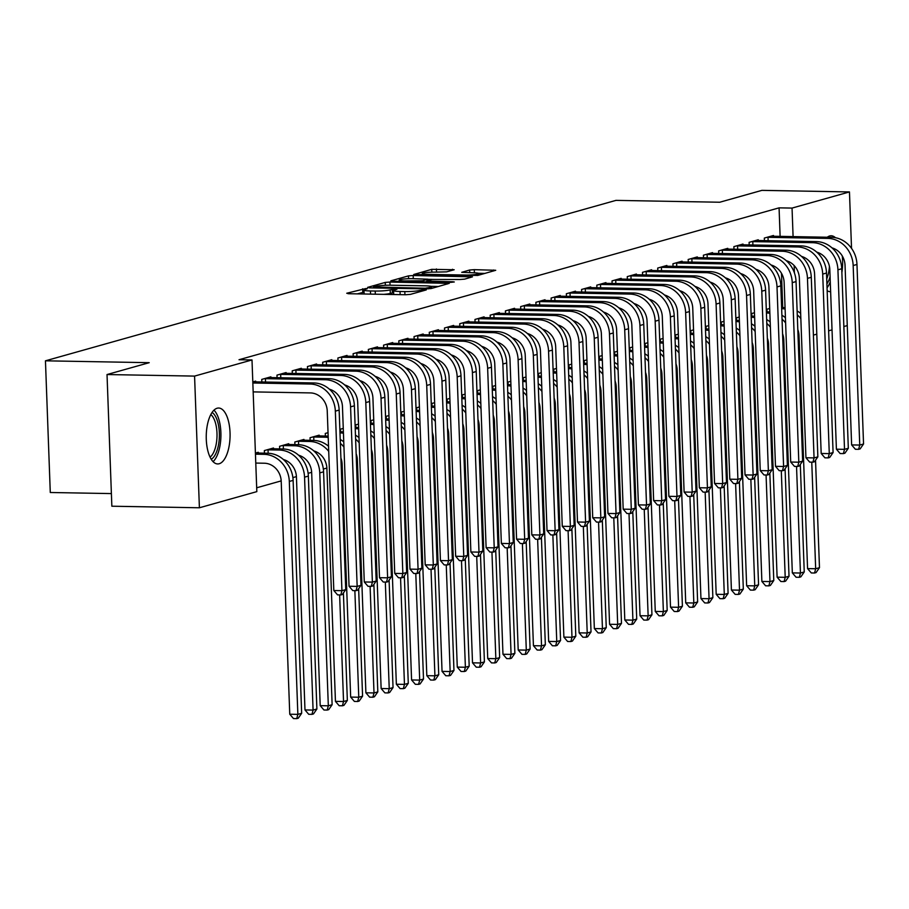 <?xml version="1.0" encoding="UTF-8"?>
<svg xmlns="http://www.w3.org/2000/svg" width="909" height="909" viewBox="0 0 909 909"><rect width="100%" height="100%" fill="white"/><g stroke="black" fill="none" stroke-linecap="round" stroke-linejoin="round"><path stroke-width="1.36" d="M365.907 288.517L346.749 293.243L348.442 293.721L405.732 294.743L410.402 294.38L426.287 289.914L419.776 290.414A11.26 1.295 -2.1 0 1 404.812 291.573L400.04 291.482A11.26 1.295 -2.1 0 1 393.563 290.55A11.26 1.295 -2.1 0 1 394.631 289.96L396.926 289.255L395.506 289.051L390.177 289.88A11.26 1.295 -2.1 0 1 375.212 291.039L370.44 290.96A11.26 1.295 -2.1 0 1 363.964 290.028A11.26 1.295 -2.1 0 1 365.032 289.426L367.327 288.721L365.907 288.517M364.043 292.141L357.282 293.88M393.642 292.675L390.313 293.437L390.177 289.88M830.633 291.675A27.963 11.919 -89 0 1 830.201 291.687A27.963 11.919 -89 0 1 827.156 290.687M819.52 254.952A27.963 11.919 -89 0 1 819.793 253.327M827.258 237.249A27.963 11.919 -89 0 1 829.69 235.965A27.963 11.919 -89 0 1 831.201 235.772A27.963 11.919 -89 0 1 835.462 237.726M219.183 463.749A27.963 11.919 -89 0 1 217.66 463.942A27.963 11.919 -89 0 1 206.241 437.559A27.963 11.919 -89 0 1 217.137 408.232A27.963 11.919 -89 0 1 218.66 408.027A27.963 11.919 -89 0 1 230.079 434.422A27.963 11.919 -89 0 1 219.183 463.749M454.17 269.746L431.741 269.337L413.765 274.484L477.759 275.438L495.723 270.291L474.293 269.655L469.612 270.018L461.727 272.325L473.384 272.791A9.408 1.079 -2.1 0 1 478.782 273.564A9.408 1.079 -2.1 0 1 465.385 275.041L427.662 274.359A9.408 1.079 -2.1 0 1 422.253 273.586A9.408 1.079 -2.1 0 1 435.661 272.121L446.626 271.859L454.17 269.746M780.115 236.408L779.07 207.854L239.022 359.725L251.998 359.953L256.827 491.633L199.401 507.779L194.571 376.099L251.998 359.953M779.07 207.854L792.046 208.081L849.461 191.935L851.528 248.373M199.401 507.779L111.852 506.211L107.023 374.542L149.212 362.68L45.45 360.816L615.961 200.378L719.723 202.241L761.912 190.367L849.461 191.935M107.023 374.542L194.571 376.099M389.927 282.051L385.246 282.415L367.6 287.38L369.293 287.858L426.582 288.88L431.264 288.517L449.239 283.369L389.927 282.051L390.041 285.21M390.847 280.836L408.493 275.882L413.163 275.518L472.487 276.825L464.601 279.143L459.92 279.506L432.014 279.449L426.662 281.04L452.875 281.767L454.295 281.972L450.784 282.358L390.859 281.188M45.45 360.816L50.279 492.496L111.387 493.587M758.265 240.578L758.242 239.771L749.107 242.351L749.198 244.964M754.47 312.741L751.709 313.525L751.811 316.139M727.814 249.146L727.779 248.339L718.644 250.907L718.735 253.531M724.007 321.309L721.257 322.081L721.348 324.706M697.351 257.702L697.317 256.906L688.181 259.474L688.283 262.099M693.544 329.876L690.795 330.649L690.885 333.273M666.888 266.269L666.865 265.473L657.718 268.041L657.821 270.666M663.093 338.443L660.332 339.216L660.434 341.841M636.436 274.836L636.402 274.041L627.267 276.609L627.358 279.233M632.63 347.011L629.869 347.783L629.971 350.408M605.973 283.403L605.939 282.608L596.804 285.176L596.895 287.801M602.167 355.578L599.417 356.351L599.508 358.975M575.511 291.971L575.488 291.175L566.341 293.743L566.443 296.368M571.716 364.145L568.954 364.918L569.045 367.531M545.048 300.538L545.025 299.743L535.89 302.311L535.98 304.924M541.253 372.701L538.492 373.485L538.594 376.099M514.596 309.105L514.562 308.299L505.427 310.878L505.518 313.491M510.79 381.269L508.04 382.053L508.131 384.666M484.133 317.673L484.099 316.866L474.964 319.445L475.066 322.059M480.327 389.836L477.577 390.609L477.668 393.233M453.671 326.229L453.648 325.433L444.501 328.001L444.603 330.626M449.875 398.403L447.114 399.176L447.217 401.801M423.208 334.796L423.185 334.001L414.049 336.569L414.14 339.193M419.413 406.971L416.652 407.743L416.754 410.368M392.756 343.363L392.722 342.568L383.587 345.136L383.678 347.761M388.95 415.538L386.2 416.311L386.291 418.935M362.293 351.931L362.259 351.135L353.124 353.703L353.226 356.328M358.487 424.105L355.737 424.878L355.828 427.503M331.83 360.498L331.808 359.703L322.672 362.271L322.763 364.895M328.035 432.673L325.274 433.445L325.377 436.059M301.379 369.065L301.345 368.27L292.209 370.838L292.3 373.451M303.981 440.24L303.958 439.433L294.811 442.013L294.914 444.626M270.916 377.633L270.882 376.826L261.747 379.405L261.849 382.019M273.529 448.807L273.495 448.001L264.36 450.58L264.451 453.193M782.729 307.583L781.467 273.291M256.679 487.792L281.188 480.895M292.891 477.6L296.425 476.611M308.117 473.328L311.651 472.328M323.354 469.044L326.876 468.044M341.136 464.044L342.114 463.76M356.362 459.761L357.339 459.477M371.588 455.477L372.565 455.193M386.825 451.194L387.802 450.921M402.051 446.91L403.028 446.637M417.276 442.626L418.254 442.353M432.514 438.343L433.491 438.07M447.739 434.059L448.716 433.786M462.965 429.775L463.942 429.502M478.202 425.492L479.179 425.219M493.428 421.208L494.405 420.935M508.654 416.924L509.642 416.652M523.891 412.641L524.868 412.368M539.117 408.357L540.094 408.084M554.354 404.073L555.331 403.801M569.579 399.79L570.557 399.517M584.805 395.517L585.782 395.233M600.042 391.234L601.019 390.95M615.268 386.95L616.245 386.666M630.494 382.666L631.471 382.382M645.731 378.383L646.708 378.11M660.957 374.099L661.934 373.826M676.182 369.815L677.171 369.543M691.419 365.532L692.397 365.259M706.645 361.248L707.622 360.975M721.882 356.964L722.86 356.692M737.108 352.681L738.085 352.408M752.334 348.397L753.311 348.124M767.571 344.113L768.548 343.841M782.797 339.83L783.774 339.557M255.406 453.091L258.27 452.284L258.292 453.091M252.793 381.916L255.656 381.11L255.69 381.916M288.755 444.524L288.721 443.717L279.586 446.296L279.688 448.91M286.142 373.349L286.119 372.554L276.972 375.122L277.075 377.735M319.218 435.956L319.184 435.161L310.049 437.729L310.139 440.342M316.605 364.782L316.571 363.986L307.435 366.554L307.537 369.168M343.261 428.389L340.511 429.162L340.602 431.786M347.068 356.214L347.033 355.419L337.898 357.987L337.989 360.612M373.724 419.822L370.963 420.594L371.065 423.219M377.519 347.647L377.496 346.852L368.361 349.42L368.452 352.044M404.187 411.254L401.426 412.027L401.517 414.652M407.982 339.08L407.959 338.284L398.812 340.852L398.915 343.477M434.638 402.687L431.889 403.46L431.98 406.084M438.445 330.512L438.411 329.717L429.275 332.285L429.378 334.91M465.101 394.12L462.34 394.892L462.442 397.517M468.908 321.945L468.874 321.15L459.738 323.718L459.829 326.342M495.564 385.552L492.803 386.325L492.905 388.95M499.359 313.389L499.336 312.582L490.19 315.162L490.292 317.775M526.016 376.985L523.266 377.769L523.357 380.382M529.822 304.822L529.788 304.026L520.652 306.594L520.755 309.208M556.478 368.429L553.729 369.202L553.82 371.815M560.285 296.254L560.251 295.459L551.115 298.027L551.206 300.64M586.941 359.862L584.18 360.634L584.282 363.248M590.736 287.687L590.714 286.892L581.578 289.46L581.669 292.084M617.404 351.294L614.643 352.067L614.745 354.692M621.199 279.12L621.177 278.324L612.03 280.892L612.132 283.517M647.856 342.727L645.106 343.5L645.197 346.124M651.662 270.552L651.628 269.757L642.493 272.325L642.595 274.95M678.319 334.16L675.557 334.932L675.66 337.557M682.125 261.985L682.091 261.19L672.955 263.758L673.046 266.382M708.781 325.592L706.02 326.365L706.123 328.99M712.576 253.418L712.554 252.622L703.418 255.19L703.509 257.815M739.233 317.025L736.483 317.798L736.574 320.423M743.039 244.862L743.005 244.055L733.87 246.634L733.972 249.248M769.696 308.458L766.946 309.242L767.037 311.855M773.502 236.295L773.468 235.499L764.333 238.067L764.424 240.68M842.268 255.94A27.963 11.919 -89 0 1 841.882 272.575M794.421 272.927L794.148 265.564M793.091 236.647L792.046 208.081M847.256 325.581L843.859 326.547M832.03 329.865L828.622 330.819M816.805 334.148L813.396 335.103M799.147 339.114L798.17 339.387M363.964 290.028L364.1 293.584A11.26 1.295 -2.1 0 0 364.827 294.005M383.791 294.346A11.26 1.295 -2.1 0 0 390.313 293.437M393.563 290.55L393.699 294.118A11.26 1.295 -2.1 0 0 394.426 294.539M438.502 286.471L430.957 286.335M373.701 286.994L425.173 288.221L430.616 287.358A11.26 1.295 -2.1 0 0 431.684 286.767A11.26 1.295 -2.1 0 0 425.219 285.835L390.847 285.221A11.26 1.295 -2.1 0 0 375.872 286.38L373.701 286.994M427.889 279.336L432.161 279.404M412.572 278.654A9.408 1.079 -2.1 0 0 399.176 280.12A9.408 1.079 -2.1 0 0 404.573 280.904L422.549 280.779L427.889 279.188L412.572 278.654M484.997 273.404L478.407 273.279M255.77 463.067L264.349 463.226A17.919 16.089 74.3 0 1 281.211 481.304L289.755 714.224L297.857 714.372L289.312 481.452A26.884 24.123 -105.7 0 0 264.019 454.33L255.452 454.17M301.663 713.292L298.254 718.201L296.732 718.633L297.857 714.372L301.663 713.292L293.118 480.384A26.884 24.123 -105.7 0 0 267.825 453.261L255.793 452.977M296.732 718.633L293.493 718.564L289.755 714.224M253.168 391.893L310.378 392.915A17.919 16.089 74.3 0 1 327.24 411.004L333.819 590.532L341.932 590.68L335.341 411.152A26.884 24.123 -105.7 0 0 310.049 384.018L252.838 382.996M345.738 589.611L342.329 594.52L340.807 594.941L341.932 590.68L345.738 589.611L339.148 410.073A26.884 24.123 -105.7 0 0 313.855 382.95L253.179 381.814M340.807 594.941L337.569 594.884L333.819 590.532M283.369 459.499A17.919 16.089 74.3 0 1 296.436 477.02L304.981 709.94L313.082 710.088L316.889 709.009L308.356 476.1A26.884 24.123 -105.7 0 0 283.051 448.978L271.018 448.705M266.826 449.875L268.041 449.841L268.166 453.261M316.889 709.009L313.491 713.917L311.969 714.349L313.082 710.088L304.549 477.168A26.884 24.123 -105.7 0 0 279.245 450.046L268.041 449.841M311.969 714.349L308.719 714.292L304.981 709.94M298.606 455.216A17.919 16.089 74.3 0 1 311.673 472.737L320.207 705.657L328.319 705.804L332.126 704.725L323.581 471.816A26.884 24.123 -105.7 0 0 298.288 444.694L286.255 444.421M282.063 445.592L283.267 445.558L283.392 448.978M332.126 704.725L328.717 709.634L327.195 710.065L328.319 705.804L319.775 472.885A26.884 24.123 -105.7 0 0 294.482 445.762L283.267 445.558M327.195 710.065L323.956 710.009L320.207 705.657M264.224 378.701L265.428 378.667L265.553 382.087M329.399 389.188A17.919 16.089 74.3 0 1 342.466 406.721L349.056 586.26L357.157 586.396L350.579 406.868A26.884 24.123 -105.7 0 0 325.274 379.735L265.428 378.667M360.964 585.328L357.555 590.236L356.033 590.657L357.157 586.396L360.964 585.328L354.385 405.789A26.884 24.123 -105.7 0 0 329.081 378.667L268.416 377.53M356.033 590.657L352.794 590.6L349.056 586.26M279.449 374.428L280.665 374.383L280.79 377.803M344.625 384.916A17.919 16.089 74.3 0 1 357.703 402.437L364.282 581.976L372.383 582.112L365.804 402.585A26.884 24.123 -105.7 0 0 340.511 375.451L280.665 374.383M376.19 581.044L372.792 585.953L371.27 586.373L372.383 582.112L376.19 581.044L369.611 401.505A26.884 24.123 -105.7 0 0 344.318 374.383L283.642 373.247M371.27 586.373L368.02 586.316L364.282 581.976M212.081 412.447A24.202 10.306 -89 0 1 218.421 445.33A24.202 10.306 -89 0 1 211.24 459.295M210.059 457.136A22.407 9.545 91 0 0 216.115 444.592A22.407 9.545 91 0 0 210.82 414.561M213.058 461.658A27.781 11.84 91 0 0 219.808 446.739A27.781 11.84 91 0 0 213.979 410.152M830.087 276.734A24.202 10.306 -89 0 1 826.906 283.915M826.724 278.915A22.407 9.545 91 0 0 828.656 272.336A22.407 9.545 91 0 0 829.428 266.405M827.054 287.812A27.781 11.84 91 0 0 830.269 281.847M328.524 446.194A26.884 24.123 -105.7 0 0 313.514 440.411L301.481 440.138M297.288 441.308L298.504 441.274L298.629 444.694M328.717 451.387A26.884 24.123 -105.7 0 0 309.708 441.479L298.504 441.274M313.832 450.932A17.919 16.089 74.3 0 1 326.899 468.453L335.444 701.373L343.545 701.521L339.636 594.918M342.42 705.782L343.545 701.521L347.352 700.441L343.943 705.35L342.42 705.782L339.182 705.725L335.444 701.373M347.352 700.441L343.409 592.963M328.16 436.115L316.707 435.854M312.514 437.036L313.73 436.99L313.855 440.411M328.206 437.49A26.884 24.123 -105.7 0 0 324.933 437.195L313.73 436.99M340.909 458.022A17.919 16.089 74.3 0 1 342.125 464.169L350.669 697.089L358.771 697.237L354.862 590.645M357.657 701.498L358.771 697.237L362.577 696.169L359.18 701.066L357.657 701.498L354.408 701.441L350.669 697.089M362.577 696.169L358.646 588.68M343.761 441.91A26.884 24.123 -105.7 0 0 340.227 439.422M343.954 447.103A26.884 24.123 -105.7 0 0 340.375 443.342M294.675 370.145L295.891 370.099L296.016 373.519M359.862 380.632A17.919 16.089 74.3 0 1 372.929 398.153L379.507 577.692L387.62 577.829L381.03 398.301A26.884 24.123 -105.7 0 0 355.737 371.179L295.891 370.099M391.427 576.76L388.018 581.669L386.495 582.09L387.62 577.829L391.427 576.76L384.837 397.233A26.884 24.123 -105.7 0 0 359.544 370.099L298.868 368.963M386.495 582.09L383.257 582.033L379.507 577.692M309.912 365.861L311.117 365.816L311.242 369.236M375.087 376.349A17.919 16.089 74.3 0 1 388.154 393.87L394.745 573.409L402.846 573.545L396.267 394.017A26.884 24.123 -105.7 0 0 370.963 366.895L311.117 365.816M406.653 572.477L403.255 577.385L401.733 577.817L402.846 573.545L406.653 572.477L400.074 392.949A26.884 24.123 -105.7 0 0 374.769 365.816L314.105 364.679M401.733 577.817L398.483 577.749L394.745 573.409M343.386 431.832L339.943 431.764M343.443 433.207A26.884 24.123 -105.7 0 0 340.171 432.911L339.989 432.911M356.135 453.739A17.919 16.089 74.3 0 1 357.362 459.897L365.895 692.806L374.008 692.953L370.099 586.362M372.883 697.214L374.008 692.953L377.814 691.885L374.406 696.783L372.883 697.214L369.645 697.158L365.895 692.806M377.814 691.885L373.872 584.396M358.987 437.627A26.884 24.123 -105.7 0 0 355.453 435.138M359.18 442.819A26.884 24.123 -105.7 0 0 355.601 439.058M325.138 361.577L326.354 361.543L326.479 364.952M390.325 372.065A17.919 16.089 74.3 0 1 403.391 389.586L409.97 569.125L418.072 569.273L411.493 389.734A26.884 24.123 -105.7 0 0 386.2 362.611L326.354 361.543M421.89 568.193L418.481 573.102L416.958 573.534L418.072 569.273L421.89 568.193L415.299 388.666A26.884 24.123 -105.7 0 0 390.006 361.532L329.331 360.396M416.958 573.534L413.72 573.465L409.97 569.125M358.623 427.548L355.18 427.491M358.669 428.923A26.884 24.123 -105.7 0 0 355.396 428.628L355.214 428.628M371.372 449.455A17.919 16.089 74.3 0 1 372.588 455.614L381.132 688.522L389.234 688.67L385.325 582.078M388.12 692.931L389.234 688.67L393.04 687.602L389.643 692.499L388.12 692.931L384.871 692.874L381.132 688.522M393.04 687.602L389.097 580.112M374.213 433.343A26.884 24.123 -105.7 0 0 370.69 430.855M374.406 438.536A26.884 24.123 -105.7 0 0 370.827 434.775M340.364 357.294L341.579 357.26L341.704 360.668M405.55 367.781A17.919 16.089 74.3 0 1 418.617 385.302L425.196 564.841L433.309 564.989L426.719 385.45A26.884 24.123 -105.7 0 0 401.426 358.328L341.579 357.26M437.115 563.91L433.707 568.818L432.184 569.25L433.309 564.989L437.115 563.91L430.536 384.382A26.884 24.123 -105.7 0 0 405.232 357.248L344.568 356.112M432.184 569.25L428.946 569.193L425.196 564.841M373.849 423.264L370.406 423.208M373.894 424.651A26.884 24.123 -105.7 0 0 370.622 424.344L370.452 424.344M386.598 445.171A17.919 16.089 74.3 0 1 387.813 451.33L396.358 684.238L404.46 684.386L400.551 577.794M403.346 688.647L404.46 684.386L408.277 683.318L404.869 688.215L403.346 688.647L400.108 688.59L396.358 684.238M408.277 683.318L404.335 575.829M389.45 429.059A26.884 24.123 -105.7 0 0 385.916 426.571M389.643 434.252A26.884 24.123 -105.7 0 0 386.064 430.491M355.601 353.01L356.805 352.976L356.93 356.396M420.776 363.498A17.919 16.089 74.3 0 1 433.843 381.019L440.433 560.558L448.535 560.705L441.956 381.166A26.884 24.123 -105.7 0 0 416.652 354.044L356.805 352.976M452.341 559.626L448.944 564.534L447.421 564.966L448.535 560.705L452.341 559.626L445.762 380.098A26.884 24.123 -105.7 0 0 420.458 352.976L359.794 351.828M447.421 564.966L444.171 564.909L440.433 560.558M389.075 418.981L385.632 418.924M389.132 420.367A26.884 24.123 -105.7 0 0 385.859 420.06L385.677 420.06M401.835 440.888A17.919 16.089 74.3 0 1 403.051 447.046L411.584 679.955L419.697 680.102L415.788 573.511M418.572 684.363L419.697 680.102L423.503 679.034L420.094 683.932L418.572 684.363L415.333 684.307L411.584 679.955M423.503 679.034L419.56 571.545M404.675 424.776A26.884 24.123 -105.7 0 0 401.153 422.287M404.869 429.968A26.884 24.123 -105.7 0 0 401.289 426.207M370.827 348.726L372.042 348.692L372.167 352.113M436.013 359.214A17.919 16.089 74.3 0 1 449.08 376.735L455.659 556.274L463.772 556.422L457.182 376.883A26.884 24.123 -105.7 0 0 431.889 349.76L372.042 348.692M467.578 555.342L464.169 560.251L462.647 560.683L463.772 556.422L467.578 555.342L460.988 375.815A26.884 24.123 -105.7 0 0 435.695 348.692L375.019 347.545M462.647 560.683L459.409 560.626L455.659 556.274M404.312 414.697L400.869 414.64M404.357 416.083A26.884 24.123 -105.7 0 0 401.085 415.777L400.903 415.777M417.061 436.615A17.919 16.089 74.3 0 1 418.276 442.763L426.821 675.671L434.922 675.819L431.014 569.227M433.809 680.08L434.922 675.819L438.729 674.751L435.331 679.648L433.809 680.08L430.559 680.023L426.821 675.671M438.729 674.751L434.786 567.261M419.913 420.492A26.884 24.123 -105.7 0 0 416.379 418.004M420.094 425.685A26.884 24.123 -105.7 0 0 416.527 421.924M386.064 344.443L387.268 344.409L387.393 347.829M451.239 354.93A17.919 16.089 74.3 0 1 464.306 372.451L470.885 551.99L478.998 552.138L472.419 372.599A26.884 24.123 -105.7 0 0 447.114 345.477L387.268 344.409M482.804 551.07L479.395 555.967L477.873 556.399L478.998 552.138L482.804 551.07L476.225 371.531A26.884 24.123 -105.7 0 0 450.921 344.409L390.256 343.261M477.873 556.399L474.634 556.342L470.885 551.99M419.538 410.413L416.095 410.357M419.583 411.8A26.884 24.123 -105.7 0 0 416.311 411.493L416.14 411.493M432.286 432.332A17.919 16.089 74.3 0 1 433.502 438.479L442.047 671.387L450.16 671.535L446.251 564.943M449.035 675.796L450.16 671.535L453.966 670.467L450.557 675.376L449.035 675.796L445.796 675.739L442.047 671.387M453.966 670.467L450.023 562.978M435.138 416.208A26.884 24.123 -105.7 0 0 431.605 413.731M435.331 421.401A26.884 24.123 -105.7 0 0 431.752 417.64M401.289 340.159L402.494 340.125L402.619 343.545M466.465 350.647A17.919 16.089 74.3 0 1 479.532 368.168L486.122 547.707L494.223 547.854L487.644 368.315A26.884 24.123 -105.7 0 0 462.34 341.193L402.494 340.125M498.03 546.786L494.632 551.683L493.11 552.115L494.223 547.854L498.03 546.786L491.451 367.247A26.884 24.123 -105.7 0 0 466.158 340.125L405.482 338.977M493.11 552.115L489.86 552.058L486.122 547.707M434.763 406.13L431.332 406.073M434.82 407.516A26.884 24.123 -105.7 0 0 431.548 407.209L431.366 407.209M447.523 428.048A17.919 16.089 74.3 0 1 448.739 434.195L457.272 667.104L465.385 667.251L461.477 560.66M464.26 671.512L465.385 667.251L469.192 666.183L465.783 671.092L464.26 671.512L461.022 671.456L457.272 667.104M469.192 666.183L465.249 558.694M450.364 411.925A26.884 24.123 -105.7 0 0 446.842 409.448M450.557 417.117A26.884 24.123 -105.7 0 0 446.978 413.356M416.515 335.876L417.731 335.841L417.856 339.262M481.702 346.363A17.919 16.089 74.3 0 1 494.769 363.884L501.348 543.423L509.46 543.571L502.87 364.032A26.884 24.123 -105.7 0 0 477.577 336.909L417.731 335.841M513.267 542.503L509.858 547.4L508.336 547.832L509.46 543.571L513.267 542.503L506.677 362.964A26.884 24.123 -105.7 0 0 481.384 335.841L420.708 334.694M508.336 547.832L505.097 547.775L501.348 543.423M450 401.846L446.558 401.789M450.046 403.232A26.884 24.123 -105.7 0 0 446.773 402.926L446.603 402.926M462.749 423.764A17.919 16.089 74.3 0 1 463.965 429.912L472.51 662.831L480.611 662.968L476.702 556.376M479.498 667.229L480.611 662.968L484.417 661.9L481.02 666.808L479.498 667.229L476.248 667.172L472.51 662.831M484.417 661.9L480.475 554.41M465.601 407.641A26.884 24.123 -105.7 0 0 462.067 405.164M465.783 412.845A26.884 24.123 -105.7 0 0 462.215 409.073M431.752 331.592L432.957 331.558L433.082 334.978M496.928 342.079A17.919 16.089 74.3 0 1 509.994 359.612L516.585 539.139L524.686 539.287L518.107 359.748A26.884 24.123 -105.7 0 0 492.803 332.626L432.957 331.558M528.493 538.219L525.084 543.116L523.561 543.548L524.686 539.287L528.493 538.219L521.914 358.68A26.884 24.123 -105.7 0 0 496.609 331.558L435.945 330.41M523.561 543.548L520.323 543.491L516.585 539.139M465.226 397.563L461.783 397.506M465.283 398.949A26.884 24.123 -105.7 0 0 462.011 398.653L461.829 398.642M477.975 419.481A17.919 16.089 74.3 0 1 479.202 425.628L487.735 658.548L495.848 658.684L491.939 552.093M494.723 662.945L495.848 658.684L499.655 657.616L496.246 662.525L494.723 662.945L491.485 662.888L487.735 658.548M499.655 657.616L495.712 550.127M480.827 403.369A26.884 24.123 -105.7 0 0 477.293 400.88M481.02 408.561A26.884 24.123 -105.7 0 0 477.441 404.789M446.978 327.308L448.194 327.274L448.319 330.694M512.153 337.796A17.919 16.089 74.3 0 1 525.232 355.328L531.81 534.856L539.912 535.003L533.333 355.464A26.884 24.123 -105.7 0 0 508.029 328.342L448.194 327.274M543.718 533.935L540.321 538.832L538.798 539.264L539.912 535.003L543.718 533.935L537.139 354.396A26.884 24.123 -105.7 0 0 511.847 327.274L451.171 326.126M538.798 539.264L535.549 539.207L531.81 534.856M480.452 393.279L477.02 393.222M480.509 394.665A26.884 24.123 -105.7 0 0 477.236 394.37L477.055 394.358M493.212 415.197A17.919 16.089 74.3 0 1 494.428 421.344L502.972 654.264L511.074 654.4L507.165 547.809M509.949 658.661L511.074 654.4L514.88 653.332L511.472 658.241L509.949 658.661L506.711 658.605L502.972 654.264M514.88 653.332L510.938 545.843M496.053 399.085A26.884 24.123 -105.7 0 0 492.53 396.597M496.246 404.278A26.884 24.123 -105.7 0 0 492.667 400.505M462.204 323.025L463.42 322.99L463.545 326.411M527.39 333.512A17.919 16.089 74.3 0 1 540.457 351.044L547.036 530.572L555.149 530.72L548.559 351.181A26.884 24.123 -105.7 0 0 523.266 324.058L463.42 322.99M558.955 529.652L555.547 534.549L554.024 534.981L555.149 530.72L558.955 529.652L552.365 350.113A26.884 24.123 -105.7 0 0 527.072 322.99L466.397 321.843M554.024 534.981L550.786 534.924L547.036 530.572M495.689 389.007L492.246 388.938M495.735 390.381A26.884 24.123 -105.7 0 0 492.462 390.086L492.292 390.075M508.438 410.913A17.919 16.089 74.3 0 1 509.654 417.061L518.198 649.98L526.3 650.117L522.391 543.525M525.186 654.389L526.3 650.117L530.106 649.049L526.709 653.957L525.186 654.389L521.936 654.321L518.198 649.98M530.106 649.049L526.175 541.559M511.29 394.801A26.884 24.123 -105.7 0 0 507.756 392.313M511.472 399.994A26.884 24.123 -105.7 0 0 507.904 396.222M477.441 318.741L478.645 318.707L478.77 322.127M542.616 329.228A17.919 16.089 74.3 0 1 555.683 346.761L562.273 526.288L570.375 526.436L563.796 346.897A26.884 24.123 -105.7 0 0 538.492 319.775L478.645 318.707M574.181 525.368L570.784 530.277L569.25 530.697L570.375 526.436L574.181 525.368L567.602 345.829A26.884 24.123 -105.7 0 0 542.298 318.707L481.634 317.571M569.25 530.697L566.012 530.64L562.273 526.288M510.915 384.723L507.472 384.655M510.972 386.098A26.884 24.123 -105.7 0 0 507.699 385.802L507.517 385.791M523.664 406.63A17.919 16.089 74.3 0 1 524.891 412.777L533.424 645.697L541.537 645.844L537.628 539.242M540.412 650.105L541.537 645.844L545.343 644.765L541.934 649.674L540.412 650.105L537.174 650.037L533.424 645.697M545.343 644.765L541.4 537.276M526.516 390.518A26.884 24.123 -105.7 0 0 522.982 388.029M526.709 395.71A26.884 24.123 -105.7 0 0 523.13 391.949M492.667 314.457L493.882 314.423L494.007 317.843M557.853 324.945A17.919 16.089 74.3 0 1 570.92 342.477L577.499 522.005L585.601 522.152L579.022 342.625A26.884 24.123 -105.7 0 0 553.729 315.491L493.882 314.423M589.418 521.084L586.01 525.993L584.487 526.413L585.601 522.152L589.418 521.084L582.828 341.545A26.884 24.123 -105.7 0 0 557.535 314.423L496.859 313.287M584.487 526.413L581.237 526.356L577.499 522.005M526.152 380.439L522.709 380.371M526.197 381.814A26.884 24.123 -105.7 0 0 522.925 381.519L522.743 381.519M538.901 402.346A17.919 16.089 74.3 0 1 540.116 408.493L548.661 641.413L556.763 641.561L552.854 534.958M555.649 645.822L556.763 641.561L560.569 640.481L557.172 645.39L555.649 645.822L552.399 645.765L548.661 641.413M560.569 640.481L556.626 532.992M541.741 386.234A26.884 24.123 -105.7 0 0 538.219 383.746M541.934 391.427A26.884 24.123 -105.7 0 0 538.355 387.666M507.892 310.174L509.108 310.139L509.233 313.56M573.079 320.661A17.919 16.089 74.3 0 1 586.146 338.193L592.725 517.732L600.838 517.869L594.247 338.341A26.884 24.123 -105.7 0 0 568.954 311.208L509.108 310.139M604.644 516.801L601.235 521.709L599.713 522.13L600.838 517.869L604.644 516.801L598.054 337.262A26.884 24.123 -105.7 0 0 572.761 310.139L512.085 309.003M599.713 522.13L596.474 522.073L592.725 517.732M541.378 376.156L537.935 376.087M541.423 377.53A26.884 24.123 -105.7 0 0 538.151 377.235L537.98 377.235M554.126 398.062A17.919 16.089 74.3 0 1 555.342 404.21L563.887 637.129L571.988 637.277L568.08 530.674M570.875 641.538L571.988 637.277L575.806 636.198L572.397 641.106L570.875 641.538L567.625 641.481L563.887 637.129M575.806 636.198L571.863 528.708M556.978 381.95A26.884 24.123 -105.7 0 0 553.445 379.462M557.172 387.143A26.884 24.123 -105.7 0 0 553.592 383.382M523.13 305.901L524.334 305.856L524.459 309.276M588.305 316.389A17.919 16.089 74.3 0 1 601.372 333.91L607.962 513.449L616.063 513.585L609.484 334.058A26.884 24.123 -105.7 0 0 584.18 306.924L524.334 305.856M619.87 512.517L616.472 517.426L614.95 517.846L616.063 513.585L619.87 512.517L613.291 332.978A26.884 24.123 -105.7 0 0 587.987 305.856L527.322 304.72M614.95 517.846L611.7 517.789L607.962 513.449M556.603 371.872L553.161 371.804M556.66 373.247A26.884 24.123 -105.7 0 0 553.388 372.951L553.206 372.951M569.364 393.779A17.919 16.089 74.3 0 1 570.579 399.926L579.113 632.846L587.225 632.994L583.317 526.391M586.1 637.254L587.225 632.994L591.032 631.914L587.623 636.823L586.1 637.254L582.862 637.198L579.113 632.846M591.032 631.914L587.089 524.436M572.204 377.667A26.884 24.123 -105.7 0 0 568.67 375.178M572.397 382.859A26.884 24.123 -105.7 0 0 568.818 379.098M538.355 301.618L539.571 301.572L539.696 304.992M603.542 312.105A17.919 16.089 74.3 0 1 616.609 329.626L623.188 509.165L631.301 509.301L624.71 329.774A26.884 24.123 -105.7 0 0 599.417 302.652L539.571 301.572M635.107 508.233L631.698 513.142L630.176 513.562L631.301 509.301L635.107 508.233L628.517 328.706A26.884 24.123 -105.7 0 0 603.224 301.572L542.548 300.436M630.176 513.562L626.937 513.505L623.188 509.165M571.841 367.588L568.398 367.52M571.886 368.963A26.884 24.123 -105.7 0 0 568.614 368.668L568.432 368.668M584.589 389.495A17.919 16.089 74.3 0 1 585.805 395.642L594.35 628.562L602.451 628.71L598.542 522.107M601.338 632.971L602.451 628.71L606.258 627.642L602.86 632.539L601.338 632.971L598.088 632.914L594.35 628.562M606.258 627.642L602.315 520.153M587.441 373.383A26.884 24.123 -105.7 0 0 583.908 370.895M587.623 378.576A26.884 24.123 -105.7 0 0 584.044 374.815M553.581 297.334L554.797 297.288L554.922 300.709M618.768 307.821A17.919 16.089 74.3 0 1 631.835 325.342L638.413 504.881L646.526 505.018L639.936 325.49A26.884 24.123 -105.7 0 0 614.643 298.368L554.797 297.288M650.333 503.95L646.924 508.858L645.401 509.29L646.526 505.018L650.333 503.95L643.754 324.422A26.884 24.123 -105.7 0 0 618.45 297.288L557.785 296.152M645.401 509.29L642.163 509.222L638.413 504.881M587.066 363.305L583.623 363.236M587.112 364.679A26.884 24.123 -105.7 0 0 583.839 364.384L583.669 364.384M599.815 385.211A17.919 16.089 74.3 0 1 601.031 391.359L609.575 624.278L617.688 624.426L613.78 517.835M616.563 628.687L617.688 624.426L621.495 623.358L618.086 628.255L616.563 628.687L613.325 628.63L609.575 624.278M621.495 623.358L617.552 515.869M602.667 369.099A26.884 24.123 -105.7 0 0 599.133 366.611M602.86 374.292A26.884 24.123 -105.7 0 0 599.281 370.531M568.818 293.05L570.023 293.016L570.148 296.425M633.993 303.538A17.919 16.089 74.3 0 1 647.06 321.059L653.651 500.598L661.752 500.745L655.173 321.207A26.884 24.123 -105.7 0 0 629.869 294.084L570.023 293.016M665.558 499.666L662.161 504.575L660.638 505.006L661.752 500.745L665.558 499.666L658.98 320.138A26.884 24.123 -105.7 0 0 633.675 293.005L573.011 291.869M660.638 505.006L657.389 504.938L653.651 500.598M602.292 359.021L598.849 358.964M602.349 360.396A26.884 24.123 -105.7 0 0 599.076 360.1L598.895 360.1M615.052 380.928A17.919 16.089 74.3 0 1 616.268 387.086L624.801 619.995L632.914 620.143L629.005 513.551M631.789 624.403L632.914 620.143L636.72 619.074L633.312 623.972L631.789 624.403L628.551 624.347L624.801 619.995M636.72 619.074L632.778 511.585M617.893 364.816A26.884 24.123 -105.7 0 0 614.37 362.327M618.086 370.008A26.884 24.123 -105.7 0 0 614.507 366.247M584.044 288.767L585.26 288.732L585.385 292.141M649.231 299.254A17.919 16.089 74.3 0 1 662.297 316.775L668.876 496.314L676.989 496.462L670.399 316.923A26.884 24.123 -105.7 0 0 645.106 289.801L585.26 288.732M680.796 495.382L677.387 500.291L675.864 500.723L676.989 496.462L680.796 495.382L674.205 315.855A26.884 24.123 -105.7 0 0 648.912 288.721L588.237 287.585M675.864 500.723L672.626 500.666L668.876 496.314M617.529 354.737L614.086 354.68M617.575 356.123A26.884 24.123 -105.7 0 0 614.302 355.817L614.132 355.817M630.278 376.644A17.919 16.089 74.3 0 1 631.494 382.803L640.038 615.711L648.14 615.859L644.231 509.267M647.026 620.12L648.14 615.859L651.946 614.791L648.549 619.688L647.026 620.12L643.777 620.063L640.038 615.711M651.946 614.791L648.003 507.302M633.13 360.532A26.884 24.123 -105.7 0 0 629.596 358.044M633.312 365.725A26.884 24.123 -105.7 0 0 629.744 361.964M632.755 350.454L629.312 350.397M632.812 351.84A26.884 24.123 -105.7 0 0 629.528 351.533L629.358 351.533M645.504 372.36A17.919 16.089 74.3 0 1 646.731 378.519L655.264 611.427L663.377 611.575L659.468 504.984M662.252 615.836L663.377 611.575L667.183 610.507L663.775 615.404L662.252 615.836L659.014 615.779L655.264 611.427M667.183 610.507L663.24 503.018M648.356 356.248A26.884 24.123 -105.7 0 0 644.822 353.76M648.549 361.441A26.884 24.123 -105.7 0 0 644.97 357.68M647.981 346.17L644.549 346.113M648.037 347.556A26.884 24.123 -105.7 0 0 644.765 347.249L644.583 347.249M660.741 368.077A17.919 16.089 74.3 0 1 661.957 374.235L670.501 607.144L678.603 607.292L674.694 500.7M677.478 611.552L678.603 607.292L682.409 606.223L679 611.121L677.478 611.552L674.239 611.496L670.501 607.144M682.409 606.223L678.466 498.734M663.581 351.965A26.884 24.123 -105.7 0 0 660.059 349.476M663.775 357.157A26.884 24.123 -105.7 0 0 660.195 353.396M663.218 341.886L659.775 341.829M663.263 343.272A26.884 24.123 -105.7 0 0 659.991 342.966L659.82 342.966M675.966 363.805A17.919 16.089 74.3 0 1 677.182 369.952L685.727 602.86L693.828 603.008L689.92 496.416M692.715 607.269L693.828 603.008L697.635 601.94L694.237 606.848L692.715 607.269L689.465 607.212L685.727 602.86M697.635 601.94L693.703 494.451M678.818 347.681A26.884 24.123 -105.7 0 0 675.285 345.204M679 352.874A26.884 24.123 -105.7 0 0 675.432 349.113M678.444 337.603L675.001 337.546M678.5 338.989A26.884 24.123 -105.7 0 0 675.228 338.682L675.046 338.682M691.192 359.521A17.919 16.089 74.3 0 1 692.419 365.668L700.953 598.576L709.065 598.724L705.157 492.133M707.941 602.985L709.065 598.724L712.872 597.656L709.463 602.565L707.941 602.985L704.702 602.928L700.953 598.576M712.872 597.656L708.929 490.167M694.044 343.397A26.884 24.123 -105.7 0 0 690.51 340.92M694.237 348.59A26.884 24.123 -105.7 0 0 690.658 344.829M693.681 333.319L690.238 333.262M693.726 334.705A26.884 24.123 -105.7 0 0 690.454 334.398L690.272 334.398M706.429 355.237A17.919 16.089 74.3 0 1 707.645 361.384L716.19 594.304L724.291 594.441L720.382 487.849M723.166 598.701L724.291 594.441L728.098 593.372L724.7 598.281L723.166 598.701L719.928 598.645L716.19 594.304M728.098 593.372L724.155 485.883M709.27 339.114A26.884 24.123 -105.7 0 0 705.748 336.637M709.463 344.306A26.884 24.123 -105.7 0 0 705.884 340.545M708.906 329.035L705.464 328.978M708.952 330.421A26.884 24.123 -105.7 0 0 705.679 330.126L705.509 330.115M721.655 350.954A17.919 16.089 74.3 0 1 722.871 357.101L731.415 590.021L739.517 590.157L735.608 483.565M738.403 594.418L739.517 590.157L743.323 589.089L739.926 593.997L738.403 594.418L735.154 594.361L731.415 590.021M743.323 589.089L739.392 481.6M724.507 334.842A26.884 24.123 -105.7 0 0 720.973 332.353M724.7 340.034A26.884 24.123 -105.7 0 0 721.121 336.262M599.281 284.483L600.485 284.449L600.61 287.869M664.456 294.971A17.919 16.089 74.3 0 1 677.523 312.491L684.113 492.03L692.215 492.178L685.636 312.639A26.884 24.123 -105.7 0 0 660.332 285.517L600.485 284.449M696.021 491.099L692.613 496.007L691.09 496.439L692.215 492.178L696.021 491.099L689.442 311.571A26.884 24.123 -105.7 0 0 664.138 284.449L603.474 283.301M691.09 496.439L687.852 496.382L684.113 492.03M614.507 280.199L615.723 280.165L615.847 283.585M679.682 290.687A17.919 16.089 74.3 0 1 692.749 308.208L699.339 487.747L707.441 487.894L700.862 308.356A26.884 24.123 -105.7 0 0 675.557 281.233L615.723 280.165M711.247 486.815L707.85 491.724L706.327 492.155L707.441 487.894L711.247 486.815L704.668 307.287A26.884 24.123 -105.7 0 0 679.375 280.165L618.699 279.018M706.327 492.155L703.077 492.099L699.339 487.747M629.732 275.916L630.948 275.882L631.073 279.302M694.919 286.403A17.919 16.089 74.3 0 1 707.986 303.924L714.565 483.463L722.678 483.611L716.087 304.072A26.884 24.123 -105.7 0 0 690.795 276.95L630.948 275.882M726.484 482.543L723.075 487.44L721.553 487.872L722.678 483.611L726.484 482.543L719.894 303.004A26.884 24.123 -105.7 0 0 694.601 275.882L633.925 274.734M721.553 487.872L718.315 487.815L714.565 483.463M644.97 271.632L646.174 271.598L646.299 275.018M710.145 282.12A17.919 16.089 74.3 0 1 723.212 299.64L729.802 479.179L737.903 479.327L731.325 299.788A26.884 24.123 -105.7 0 0 706.02 272.666L646.174 271.598M741.71 478.259L738.301 483.156L736.779 483.588L737.903 479.327L741.71 478.259L735.131 298.72A26.884 24.123 -105.7 0 0 709.827 271.598L649.162 270.45M736.779 483.588L733.54 483.531L729.802 479.179M660.195 267.348L661.411 267.314L661.536 270.734M725.382 277.836A17.919 16.089 74.3 0 1 738.449 295.357L745.028 474.896L753.129 475.043L746.55 295.505A26.884 24.123 -105.7 0 0 721.257 268.382L661.411 267.314M756.936 473.975L753.538 478.873L752.016 479.304L753.129 475.043L756.936 473.975L750.357 294.436A26.884 24.123 -105.7 0 0 725.064 267.314L664.388 266.167M752.016 479.304L748.766 479.248L745.028 474.896M675.421 263.065L676.637 263.031L676.762 266.451M740.608 273.552A17.919 16.089 74.3 0 1 753.675 291.085L760.254 470.612L768.366 470.76L761.776 291.221A26.884 24.123 -105.7 0 0 736.483 264.099L676.637 263.031M772.173 469.692L768.764 474.589L767.241 475.021L768.366 470.76L772.173 469.692L765.583 290.153A26.884 24.123 -105.7 0 0 740.29 263.031L679.614 261.883M767.241 475.021L764.003 474.964L760.254 470.612M690.658 258.781L691.863 258.747L691.988 262.167M755.834 269.269A17.919 16.089 74.3 0 1 768.9 286.801L775.491 466.328L783.592 466.476L777.013 286.937A26.884 24.123 -105.7 0 0 751.709 259.815L691.863 258.747M787.399 465.408L784.001 470.305L782.479 470.737L783.592 466.476L787.399 465.408L780.82 285.869A26.884 24.123 -105.7 0 0 755.515 258.747L694.851 257.599M782.479 470.737L779.229 470.68L775.491 466.328M724.132 324.752L720.689 324.695M724.189 326.138A26.884 24.123 -105.7 0 0 720.917 325.842L720.735 325.831M736.881 346.67A17.919 16.089 74.3 0 1 738.108 352.817L746.641 585.737L754.754 585.873L750.845 479.282M753.629 590.134L754.754 585.873L758.561 584.805L755.152 589.714L753.629 590.134L750.391 590.077L746.641 585.737M758.561 584.805L754.618 477.316M739.733 330.558A26.884 24.123 -105.7 0 0 736.199 328.069M739.926 335.751A26.884 24.123 -105.7 0 0 736.347 331.978M705.884 254.497L707.1 254.463L707.225 257.883M771.071 264.985A17.919 16.089 74.3 0 1 784.137 282.517L790.716 462.045L798.818 462.192L792.239 282.654A26.884 24.123 -105.7 0 0 766.946 255.531L707.1 254.463M802.636 461.124L799.227 466.022L797.704 466.453L798.818 462.192L802.636 461.124L796.045 281.585A26.884 24.123 -105.7 0 0 770.752 254.463L710.077 253.316M797.704 466.453L794.466 466.397L790.716 462.045M739.369 320.468L735.926 320.411M739.415 321.854A26.884 24.123 -105.7 0 0 736.142 321.559L735.96 321.547M752.118 342.386A17.919 16.089 74.3 0 1 753.334 348.533L761.878 581.453L769.98 581.59L766.071 474.998M768.866 585.862L769.98 581.59L773.786 580.521L770.389 585.43L768.866 585.862L765.617 585.794L761.878 581.453M773.786 580.521L769.843 473.032M754.959 326.274A26.884 24.123 -105.7 0 0 751.436 323.786M755.152 331.467A26.884 24.123 -105.7 0 0 751.573 327.694M721.11 250.214L722.325 250.18L722.45 253.6M786.296 260.701A17.919 16.089 74.3 0 1 799.363 278.234L805.942 457.761L814.055 457.909L807.465 278.37A26.884 24.123 -105.7 0 0 782.172 251.248L722.325 250.18M817.861 456.841L814.453 461.749L812.93 462.17L814.055 457.909L817.861 456.841L811.283 277.302A26.884 24.123 -105.7 0 0 785.978 250.18L725.314 249.043M812.93 462.17L809.692 462.113L805.942 457.761M754.595 316.196L751.152 316.127M754.64 317.571A26.884 24.123 -105.7 0 0 751.368 317.275L751.198 317.264M767.344 338.103A17.919 16.089 74.3 0 1 768.559 344.25L777.104 577.17L785.206 577.317L781.297 470.714M784.092 581.578L785.206 577.317L789.023 576.238L785.615 581.146L784.092 581.578L780.854 581.51L777.104 577.17M789.023 576.238L785.081 468.749M770.196 321.991A26.884 24.123 -105.7 0 0 766.662 319.502M770.389 327.183A26.884 24.123 -105.7 0 0 766.81 323.422M736.347 245.93L737.551 245.896L737.676 249.316M801.522 256.418A17.919 16.089 74.3 0 1 814.589 273.95L821.179 453.477L829.281 453.625L822.702 274.098A26.884 24.123 -105.7 0 0 797.398 246.964L737.551 245.896M833.087 452.557L829.69 457.466L828.167 457.886L829.281 453.625L833.087 452.557L826.508 273.018A26.884 24.123 -105.7 0 0 801.204 245.896L740.54 244.76M828.167 457.886L824.918 457.829L821.179 453.477M769.821 311.912L766.378 311.844M769.878 313.287A26.884 24.123 -105.7 0 0 766.605 312.991L766.423 312.98M782.581 333.819A17.919 16.089 74.3 0 1 783.797 339.966L792.33 572.886L800.443 573.034L796.534 466.431M799.318 577.295L800.443 573.034L804.249 571.954L800.84 576.863L799.318 577.295L796.079 577.238L792.33 572.886M804.249 571.954L800.306 464.465M785.421 317.707A26.884 24.123 -105.7 0 0 781.899 315.218M785.615 322.9A26.884 24.123 -105.7 0 0 782.035 319.139M751.573 241.646L752.788 241.612L752.913 245.032M816.759 252.134A17.919 16.089 74.3 0 1 829.826 269.666L836.405 449.205L844.518 449.341L837.928 269.814A26.884 24.123 -105.7 0 0 812.635 242.68L752.788 241.612M848.324 448.273L844.916 453.182L843.393 453.602L844.518 449.341L848.324 448.273L841.734 268.734A26.884 24.123 -105.7 0 0 816.441 241.612L755.765 240.476M843.393 453.602L840.155 453.546L836.405 449.205M785.058 307.628L781.615 307.56M785.103 309.003A26.884 24.123 -105.7 0 0 781.831 308.708L781.649 308.708M797.807 329.535A17.919 16.089 74.3 0 1 799.022 335.682L807.567 568.602L815.668 568.75L811.76 462.147M814.555 573.011L815.668 568.75L819.475 567.671L816.077 572.579L814.555 573.011L811.305 572.954L807.567 568.602M819.475 567.671L815.532 460.181M800.659 313.423A26.884 24.123 -105.7 0 0 797.125 310.935M800.84 318.616A26.884 24.123 -105.7 0 0 797.273 314.855M766.81 237.363L768.014 237.329L768.139 240.749M831.985 247.862A17.919 16.089 74.3 0 1 845.052 265.383L851.631 444.921L859.744 445.058L853.165 265.53A26.884 24.123 -105.7 0 0 827.86 238.397L768.014 237.329M863.55 443.99L860.141 448.898L858.619 449.319L859.744 445.058L863.55 443.99L856.971 264.451A26.884 24.123 -105.7 0 0 831.667 237.329L771.002 236.192M858.619 449.319L855.38 449.262L851.631 444.921M362.771 292.334L362.634 288.778M421.878 291.153L421.833 289.835M392.37 292.857L392.233 289.301M370.554 294.107L370.44 290.96M375.326 294.198L375.212 291.039M400.153 294.641L400.04 291.482M404.925 294.732L404.812 291.573M419.833 291.732L419.776 290.414M447.251 284.017L447.217 283.074M385.348 285.301L385.246 282.415M374.906 287.948L374.883 287.324M425.196 288.846L425.173 288.221M428.48 288.846L428.446 287.971M430.661 288.642L430.616 287.358M408.596 278.699L408.493 275.882M413.288 278.665L413.163 275.518M470.498 277.484L470.464 276.541M428.707 281.96L428.684 281.335M404.596 281.529L404.573 280.904M417.89 281.767L417.867 281.142M422.583 281.847L422.549 280.779M427.605 280.688L427.548 279.37M427.684 274.995L427.662 274.359M465.408 275.666L465.385 275.041M469.714 272.723L469.612 270.018M474.407 272.814L474.293 269.655M493.735 270.939L493.701 269.996M431.843 272.155L431.741 269.337M436.536 272.132L436.411 268.973M452.523 270.2L452.489 269.269M264.019 454.33L267.825 453.261M289.312 481.452L293.118 480.384M310.049 384.018L313.855 382.95M335.341 411.152L339.148 410.073M279.245 450.046L283.051 448.978M304.549 477.168L308.356 476.1M294.482 445.762L298.288 444.694M319.775 472.885L323.581 471.816M325.274 379.735L329.081 378.667M350.579 406.868L354.385 405.789M340.511 375.451L344.318 374.383M365.804 402.585L369.611 401.505M309.708 441.479L313.514 440.411M324.933 437.195L328.16 436.286M355.737 371.179L359.544 370.099M381.03 398.301L384.837 397.233M370.963 366.895L374.769 365.816M396.267 394.017L400.074 392.949M340.171 432.911L343.397 432.002M386.2 362.611L390.006 361.532M411.493 389.734L415.299 388.666M355.396 428.628L358.623 427.719M401.426 358.328L405.232 357.248M426.719 385.45L430.536 384.382M370.622 424.344L373.86 423.435M416.652 354.044L420.458 352.976M441.956 381.166L445.762 380.098M385.859 420.06L389.086 419.151M431.889 349.76L435.695 348.692M457.182 376.883L460.988 375.815M401.085 415.777L404.312 414.868M447.114 345.477L450.921 344.409M472.419 372.599L476.225 371.531M416.311 411.493L419.549 410.584M462.34 341.193L466.158 340.125M487.644 368.315L491.451 367.247M431.548 407.209L434.775 406.312M477.577 336.909L481.384 335.841M502.87 364.032L506.677 362.964M446.773 402.926L450 402.028M492.803 332.626L496.609 331.558M518.107 359.748L521.914 358.68M462.011 398.653L465.238 397.744M508.029 328.342L511.847 327.274M533.333 355.464L537.139 354.396M477.236 394.37L480.463 393.461M523.266 324.058L527.072 322.99M548.559 351.181L552.365 350.113M492.462 390.086L495.689 389.177M538.492 319.775L542.298 318.707M563.796 346.897L567.602 345.829M507.699 385.802L510.926 384.893M553.729 315.491L557.535 314.423M579.022 342.625L582.828 341.545M522.925 381.519L526.152 380.61M568.954 311.208L572.761 310.139M594.247 338.341L598.054 337.262M538.151 377.235L541.378 376.326M584.18 306.924L587.987 305.856M609.484 334.058L613.291 332.978M553.388 372.951L556.615 372.042M599.417 302.652L603.224 301.572M624.71 329.774L628.517 328.706M568.614 368.668L571.841 367.759M614.643 298.368L618.45 297.288M639.936 325.49L643.754 324.422M583.839 364.384L587.078 363.475M629.869 294.084L633.675 293.005M655.173 321.207L658.98 320.138M599.076 360.1L602.303 359.191M645.106 289.801L648.912 288.721M670.399 316.923L674.205 315.855M614.302 355.817L617.529 354.908M629.528 351.533L632.766 350.624M644.765 347.249L647.992 346.34M659.991 342.966L663.218 342.057M675.228 338.682L678.455 337.773M690.454 334.398L693.681 333.501M705.679 330.126L708.906 329.217M660.332 285.517L664.138 284.449M685.636 312.639L689.442 311.571M675.557 281.233L679.375 280.165M700.862 308.356L704.668 307.287M690.795 276.95L694.601 275.882M716.087 304.072L719.894 303.004M706.02 272.666L709.827 271.598M731.325 299.788L735.131 298.72M721.257 268.382L725.064 267.314M746.55 295.505L750.357 294.436M736.483 264.099L740.29 263.031M761.776 291.221L765.583 290.153M751.709 259.815L755.515 258.747M777.013 286.937L780.82 285.869M720.917 325.842L724.143 324.933M766.946 255.531L770.752 254.463M792.239 282.654L796.045 281.585M736.142 321.559L739.369 320.65M782.172 251.248L785.978 250.18M807.465 278.37L811.283 277.302M751.368 317.275L754.606 316.366M797.398 246.964L801.204 245.896M822.702 274.098L826.508 273.018M766.605 312.991L769.832 312.082M812.635 242.68L816.441 241.612M837.928 269.814L841.734 268.734M781.831 308.708L785.058 307.799M827.86 238.397L831.667 237.329M853.165 265.53L856.971 264.451M373.497 287.926L373.474 287.119M431.741 288.38L431.684 286.767M426.696 281.926L426.662 281.04M399.221 281.438L399.176 280.12M427.934 280.597L427.889 279.188M422.31 274.893L422.253 273.586M478.838 275.132L478.782 273.564"/></g></svg>
